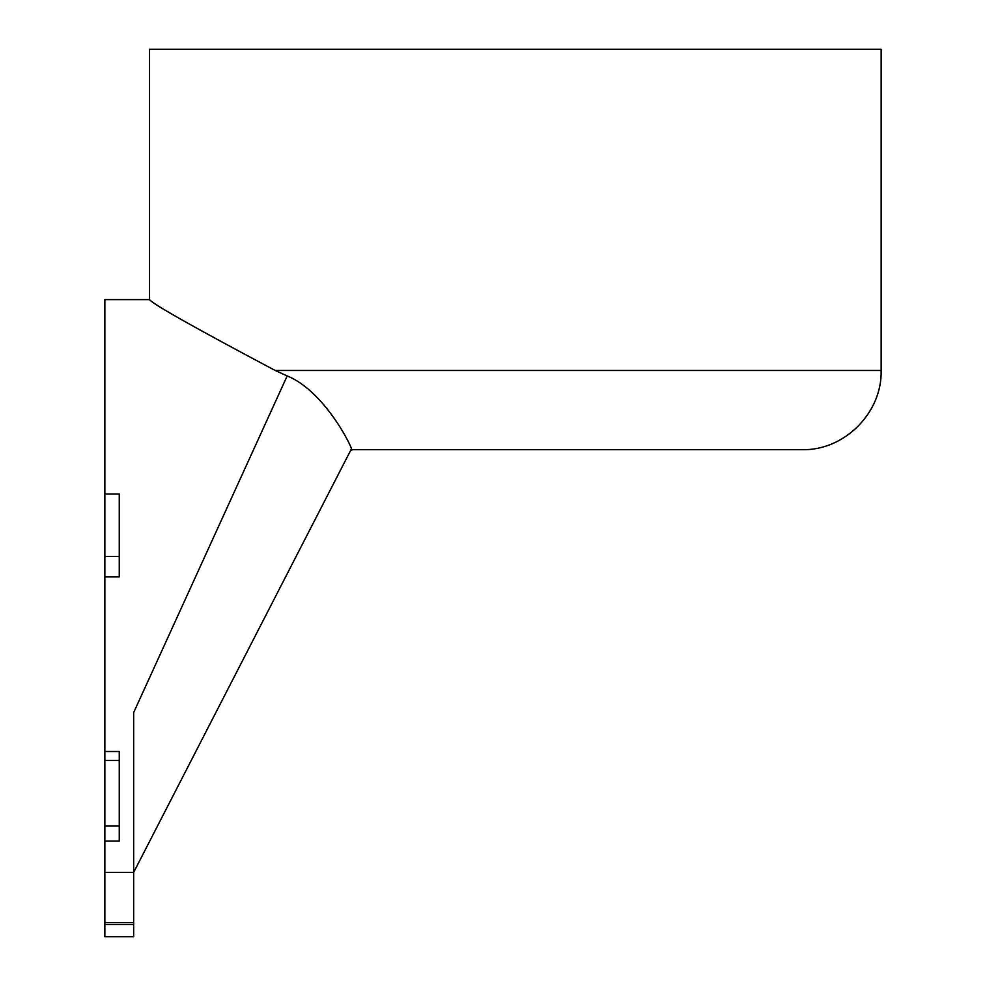 <?xml version="1.0" encoding="UTF-8"?>
<svg xmlns="http://www.w3.org/2000/svg" width="986" height="986" viewBox="0 0 986 986"><rect width="100%" height="100%" fill="white"/><g stroke="black" fill="none" stroke-linecap="round" stroke-linejoin="round"><path stroke-width="1.48" d="M104.849 872.413L133.652 872.413L133.652 712.595L287.172 375.949L275.205 370.477C195.216 328.055 153.323 304.44 149.502 299.608C152.842 304.156 194.747 327.783 275.205 370.477L881.151 370.477L881.151 49.3L149.502 49.3L149.502 299.608L104.849 299.608L104.849 936.7L133.652 936.7L133.652 872.413L296.7 555.315M104.849 494.035L119.257 494.035L119.257 576.909L104.849 576.909M104.849 760.489L119.257 760.489L119.257 841.021L104.849 841.021M119.257 760.489L119.257 751.517L104.849 751.517M300.89 547.168L351.016 449.69L801.938 449.69L350.991 449.69C357.191 457.147 327.364 392.058 287.172 375.949M284.338 579.349L351.016 449.69M104.849 556.412L119.257 556.412M104.849 924.572L133.652 924.572M104.849 922.662L133.652 922.662M104.849 825.898L119.257 825.898M881.151 370.477C882.236 412.801 844.275 450.787 801.938 449.69"/></g></svg>
